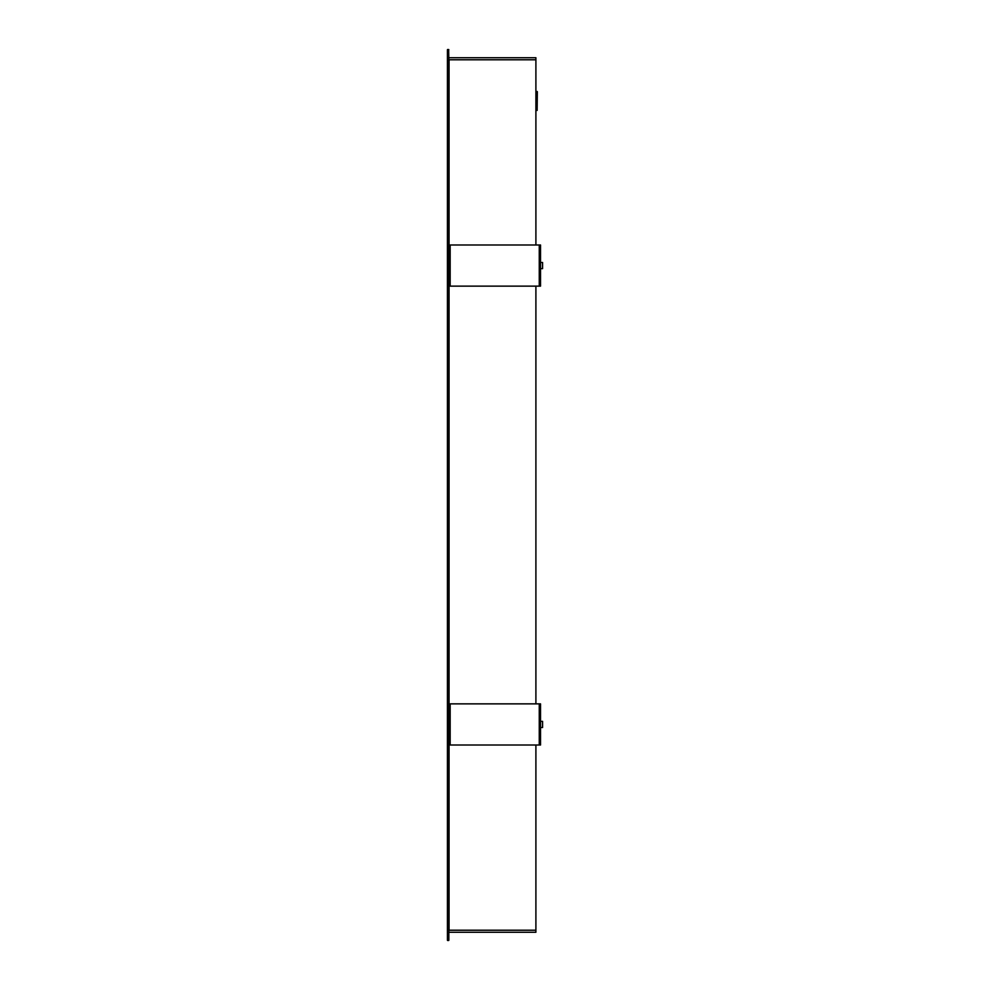 <?xml version="1.0" encoding="UTF-8"?>
<svg xmlns="http://www.w3.org/2000/svg" width="990" height="990" viewBox="0 0 990 990"><rect width="100%" height="100%" fill="white"/><g stroke="black" fill="none" stroke-linecap="round" stroke-linejoin="round"><path stroke-width="1.49" d="M447.616 59.784L448.656 59.784L448.656 930.216L447.616 930.216L447.616 59.784M535.899 745.012L535.899 930.216L448.854 930.216L448.854 59.784L535.899 59.784L535.899 244.988M535.899 286.135L535.899 703.865M447.418 930.216L448.854 930.216L448.854 940.29L447.418 940.29L447.418 49.71L448.854 49.71L447.616 49.5M448.656 49.5L448.854 59.784L447.418 59.784M448.854 57.729L535.899 57.729L535.899 59.784L448.854 59.784M447.616 940.5L448.656 940.5M448.854 930.216L535.899 930.216L535.899 932.271L448.854 932.271M537.137 110.41L537.335 91.686L537.137 110.41L536.097 110.41L535.899 91.686M540.528 262.474L542.582 262.474L542.582 268.649L540.528 268.649M540.528 244.988L450.165 244.988L450.165 286.135L540.528 286.135L540.528 244.988M450.165 244.988L450.165 286.135M540.528 721.351L542.582 721.351L542.582 727.526L540.528 727.526M540.528 703.865L450.165 703.865L450.165 745.012L540.528 745.012L540.528 703.865M450.165 703.865L450.165 745.012M449.064 930.216L449.064 59.784M539.253 286.135L539.253 244.988M539.253 745.012L539.253 703.865M537.137 91.476L536.097 91.476"/></g></svg>
